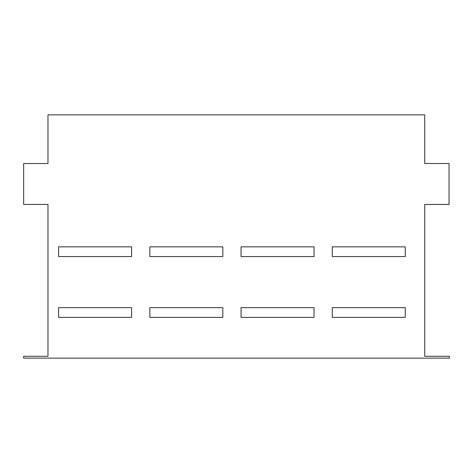 <?xml version="1.0" encoding="UTF-8"?>
<svg xmlns="http://www.w3.org/2000/svg" width="473" height="473" viewBox="0 0 473 473"><rect width="100%" height="100%" fill="white"/><g stroke="black" fill="none" stroke-linecap="round" stroke-linejoin="round"><path stroke-width="0.71" d="M23.65 358.126L23.65 356.305L47.974 356.305L47.974 204.442L23.65 204.442L23.65 163.522L47.974 163.522L47.974 114.874L424.719 114.874L424.719 163.522L449.048 163.522L449.048 204.442L424.719 204.442L424.719 356.305L449.35 356.305L449.35 358.126L23.65 358.126M332.283 246.841L332.283 256.567L405.26 256.567L405.26 246.841L332.283 246.841M332.283 307.651L332.283 317.383L405.26 317.383L405.26 307.651L332.283 307.651M314.037 246.841L314.037 256.567L241.059 256.567L241.059 246.841L314.037 246.841M314.037 307.651L314.037 317.383L241.059 317.383L241.059 307.651L314.037 307.651M222.818 246.841L222.818 256.567L149.84 256.567L149.84 246.841L222.818 246.841M222.818 307.651L222.818 317.383L149.84 317.383L149.84 307.651L222.818 307.651M131.595 246.841L131.595 256.567L58.617 256.567L58.617 246.841L131.595 246.841M131.595 307.651L131.595 317.383L58.617 317.383L58.617 307.651L131.595 307.651"/></g></svg>
